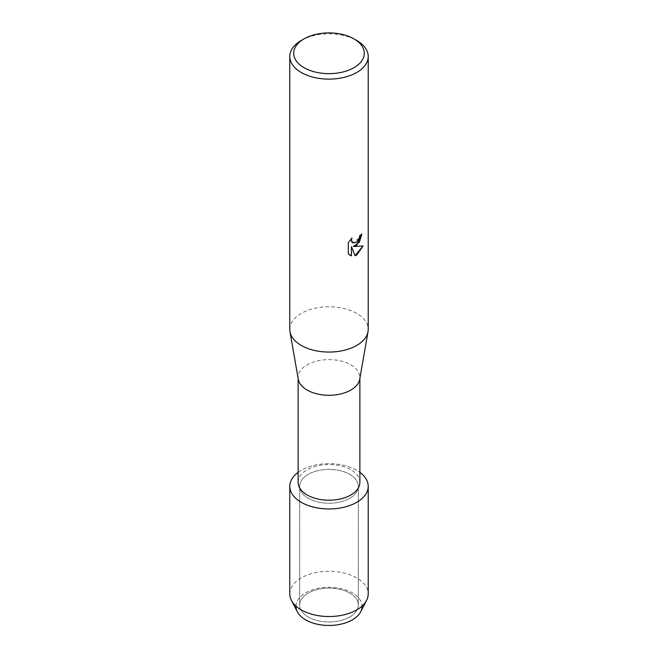 <?xml version="1.0" encoding="UTF-8"?>
<svg xmlns="http://www.w3.org/2000/svg" width="658" height="658" viewBox="0 0 658 658"><rect width="100%" height="100%" fill="white"/><g stroke="black" fill="none" stroke-linecap="round" stroke-linejoin="round"><path stroke-width="0.49" stroke-dasharray="3.29 2.47" d="M349.735 616.998A29.322 16.927 180 0 1 317.781 620.667A29.322 16.927 180 0 1 299.678 605.031A29.322 16.927 180 0 1 308.265 593.055A29.322 16.927 180 0 1 340.219 589.387A29.322 16.927 180 0 1 358.322 605.031A29.322 16.927 180 0 1 349.735 616.998A29.322 16.927 180 0 1 317.781 620.667A29.322 16.927 180 0 1 299.678 605.031A29.322 16.927 180 0 1 308.265 593.055A29.322 16.927 180 0 1 340.219 589.387A29.322 16.927 180 0 1 358.322 605.031A29.322 16.927 180 0 1 349.735 616.998M295.968 606.092A33.04 19.074 180 0 1 305.641 592.891A33.04 19.074 180 0 1 341.412 588.704A33.04 19.074 180 0 1 362.032 606.092M349.735 498.287A29.322 16.927 180 0 1 317.781 501.955A29.322 16.927 180 0 1 299.678 486.311A29.322 16.927 180 0 1 308.265 474.344A29.322 16.927 180 0 1 340.219 470.676A29.322 16.927 180 0 1 358.322 486.311A29.322 16.927 180 0 1 349.735 498.287A29.322 16.927 180 0 1 317.781 501.955A29.322 16.927 180 0 1 299.678 486.311A29.322 16.927 180 0 1 308.265 474.344A29.322 16.927 180 0 1 340.219 470.676A29.322 16.927 180 0 1 358.322 486.311A29.322 16.927 180 0 1 349.735 498.287M298.123 482.388A30.877 17.832 180 0 1 307.163 469.779A30.877 17.832 180 0 1 340.819 465.913A30.877 17.832 180 0 1 359.877 482.388M298.123 472.362A39.217 22.643 180 0 1 301.274 470.305A39.217 22.643 180 0 1 359.877 472.362A39.217 22.643 180 0 0 301.274 470.305A39.217 22.643 180 0 0 298.123 472.362M298.271 379.238A30.877 17.832 180 0 1 298.123 377.453A30.877 17.832 180 0 1 307.163 364.845A30.877 17.832 180 0 1 340.819 360.979A30.877 17.832 180 0 1 359.877 377.453A30.877 17.832 180 0 1 359.729 379.238M289.783 329.428A39.217 22.643 180 0 1 301.274 313.422A39.217 22.643 180 0 1 344.002 308.512A39.217 22.643 180 0 1 368.217 329.428M361.793 234.059L361.793 233.952A39.118 22.586 180 0 1 359.597 235.712L359.227 238.073L352.762 242.909M351.791 238.13L348.23 242.58L348.304 253.988M363.043 245.969L353.297 246.47M348.23 253.947L349.752 255.148M351.388 246.586L355.073 255.74M301.274 40.467A39.217 22.643 180 0 1 356.726 40.467M297.342 611.825A33.04 19.074 180 0 1 305.641 592.891A33.04 19.074 180 0 1 345.911 589.996A33.04 19.074 180 0 1 360.658 611.825M289.783 593.894A39.217 22.643 180 0 1 301.274 577.88A39.217 22.643 180 0 1 344.002 572.978A39.217 22.643 180 0 1 368.217 593.894M299.678 605.031L299.678 486.311L299.678 605.031M298.123 378.35L298.123 377.453M359.877 378.35L359.877 377.453M358.322 605.031L358.322 486.311L358.322 605.031"/><path stroke-width="0.99" d="M362.032 606.092A33.04 19.074 180 0 1 352.359 619.869A33.04 19.074 180 0 1 316.128 623.949A33.04 19.074 180 0 1 295.968 606.092M359.877 378.35L359.877 482.388A30.877 17.832 180 0 1 350.837 494.989A30.877 17.832 180 0 1 317.181 498.854A30.877 17.832 180 0 1 298.123 482.388L298.123 378.35M356.726 502.325A39.217 22.643 180 0 1 303.001 503.263A39.217 22.643 180 0 1 298.123 472.362A39.217 22.643 180 0 0 289.783 486.311A39.217 22.643 180 0 0 313.998 507.228A39.217 22.643 180 0 0 356.726 502.325A39.217 22.643 180 0 0 359.877 472.362A39.217 22.643 180 0 1 368.217 486.311A39.217 22.643 180 0 1 356.726 502.325M353.955 38.871L356.726 40.467A39.217 22.643 180 0 1 368.217 56.481L368.217 329.428A39.217 22.643 180 0 1 368.019 331.698L359.729 379.238A30.877 17.832 180 0 1 350.837 390.062A30.877 17.832 180 0 1 318.628 394.249A30.877 17.832 180 0 1 298.271 379.238L289.981 331.698A39.217 22.643 180 0 1 289.783 329.428L289.783 56.481A39.217 22.643 180 0 1 301.274 40.467L304.045 38.871A35.293 20.373 180 0 1 353.955 38.871A35.293 20.373 180 0 1 353.955 67.684A35.293 20.373 180 0 1 304.045 67.684A35.293 20.373 180 0 1 304.045 38.871L301.274 40.467M368.019 331.698A39.217 22.643 180 0 1 356.726 345.434A39.217 22.643 180 0 1 315.832 350.755A39.217 22.643 180 0 1 289.981 331.698M355.073 255.74L351.454 246.627L351.454 255.839L348.304 253.988L348.304 242.621L351.94 237.982L351.446 240.244L352.795 242.925L356.726 242.177L359.293 238.114L359.671 235.753A39.217 22.643 0 0 0 361.867 233.993L356.726 245.228L353.371 246.511L363.134 245.952L356.726 255.033L355.073 255.732M368.217 56.481A39.217 22.643 180 0 1 356.726 72.487A39.217 22.643 180 0 1 313.998 77.397A39.217 22.643 180 0 1 289.783 56.481M361.793 234.059L359.4 242.16L353.371 246.511M352.762 242.909L351.734 241.815L351.372 240.203L351.791 238.13M349.752 255.148L351.388 255.798L351.454 246.627M355.049 255.682L363.043 245.969M368.217 486.311L368.217 593.894A39.217 22.643 180 0 1 366.58 600.359L360.658 611.825A33.04 19.074 180 0 1 352.359 619.869A33.04 19.074 180 0 1 297.342 611.825L291.42 600.359A39.217 22.643 180 0 1 289.783 593.894L289.783 486.311M366.58 600.359A39.217 22.643 180 0 1 356.726 609.9A39.217 22.643 180 0 1 291.42 600.359"/></g></svg>
